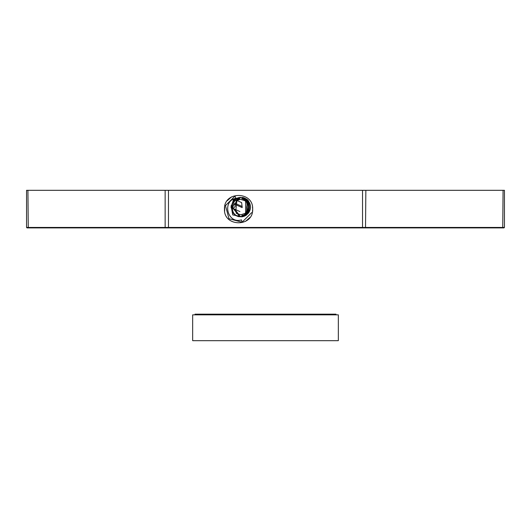 <?xml version="1.0" encoding="UTF-8"?>
<svg xmlns="http://www.w3.org/2000/svg" width="531" height="531" viewBox="0 0 531 531"><rect width="100%" height="100%" fill="white"/><g stroke="black" fill="none" stroke-linecap="round" stroke-linejoin="round"><path stroke-width="0.8" d="M195.016 314.843L195.016 314.166L335.984 314.166L335.984 314.843M192.667 314.843L338.333 314.843L338.333 340.683L192.667 340.683L192.667 314.843M252.504 206.99L252.663 209.114C253.539 227.301 223.597 227.301 224.474 209.114C223.597 190.928 253.539 190.928 252.663 209.114L252.471 211.431M251.674 212.626L242.076 222.217L228.974 218.706L225.463 205.603L235.06 196.012L235.684 198.342C221.613 201.402 227.739 224.268 241.452 219.88L242.076 222.217M236.647 198.136L235.684 198.342M241.93 216.615L232.717 214.889L231.104 205.656L232.717 214.889L241.93 216.714C251.94 216.17 252.026 198.076 241.93 197.432L241.93 197.525C251.76 198.196 251.648 216.09 241.93 216.621L241.93 216.714M165.148 190.317L165.148 227.434L26.55 227.434L27.021 227.905L26.55 227.434L26.55 190.317L504.45 190.317L504.45 227.434L503.965 227.905M503.076 190.317L502.744 227.905L365.52 227.905L503.979 227.905L504.45 227.434L503.979 227.905M26.55 190.317L26.55 227.434L27.021 227.905L165.48 227.905L165.148 227.434L168.473 227.434L168.473 227.905L165.48 227.905L365.52 227.905L365.852 190.317M249.889 217.511L245.488 221.394M224.633 211.232L224.666 206.791M227.248 200.711L231.649 196.828M235.897 209.752L236.866 200.433L240.603 199.377L245.216 200.804L245.614 201.568L245.614 212.579L245.216 213.343L240.908 214.763L236.288 213.343L235.897 209.752M235.95 200.021L241.651 202.603L242.182 207.614L235.193 204.448L235.08 206.625L233.082 208.477L232.684 207.508L233.62 205.032L233.952 201.873L235.95 200.021L236.348 200.983L235.193 204.448M231.005 207.07L233.109 201.023C232.817 199.218 236.142 198.05 243.092 197.512C246.517 198.899 248.282 200.068 248.402 201.023C251.229 205.052 251.229 209.088 248.402 213.123L246.019 215.387L242.143 216.814L238.412 216.628L235.605 215.46L233.109 213.123L231.005 207.07M239.581 198.508L235.817 199.981M234.835 209.274L239.581 215.639L234.41 209.081M239.581 198.76L236.103 200.087M241.93 198.003L241.93 198.003C250.659 199.085 250.506 215.327 241.93 216.137L241.93 216.137M241.93 216.309C250.904 215.526 251.03 198.859 241.93 197.837M241.93 215.387L241.93 215.387C247.24 215.002 246.736 210.15 246.736 207.07C247.678 202.703 246.079 199.935 241.93 198.76L241.93 198.76M241.93 215.639C246.245 214.557 247.99 211.703 247.167 207.077C247.931 202.377 246.185 199.517 241.93 198.508M239.581 216.714L239.581 216.714C234.503 215.712 232.007 212.5 232.1 207.07C232.001 201.661 234.496 198.448 239.581 197.432L239.581 197.525C234.563 198.541 232.16 201.72 232.366 207.07C232.173 212.446 234.576 215.632 239.581 216.621M233.129 205.836L239.581 198.003L234.443 200.95M233.713 203.798L233.527 205.158M233.494 208.663L239.581 216.309L233.142 208.504M242.182 206.526L235.412 203.459M233.116 213.137L231.005 207.07L233.952 200.087L234.934 199.251L240.755 197.32M504.45 227.434L362.527 227.434L362.527 190.317M28.256 227.905L27.924 190.317M168.473 190.317L168.473 227.434L362.527 227.434L362.527 227.905M233.082 208.477L239.926 211.57"/></g></svg>
